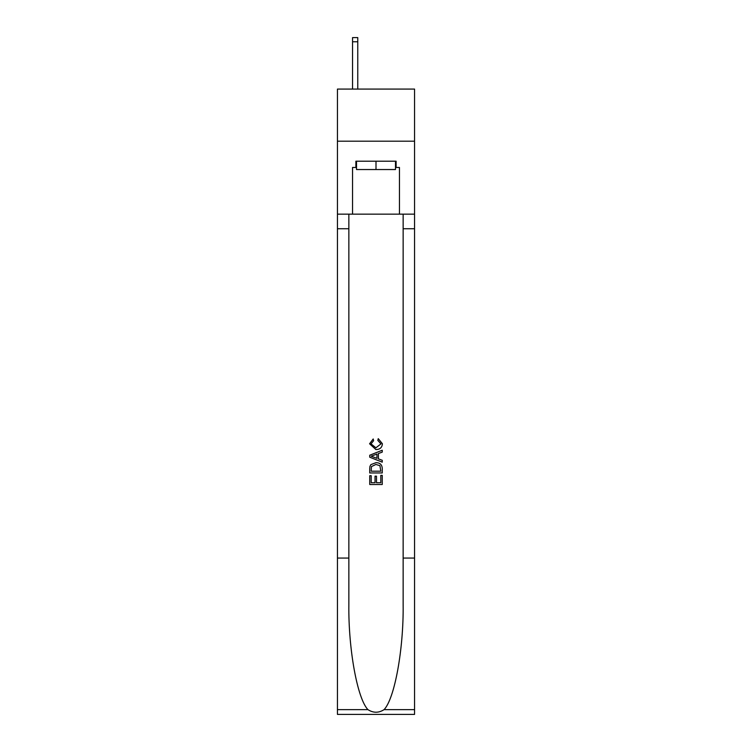 <?xml version="1.0" encoding="UTF-8"?>
<svg xmlns="http://www.w3.org/2000/svg" width="752" height="752" viewBox="0 0 752 752"><rect width="100%" height="100%" fill="white"/><g stroke="black" fill="none" stroke-linecap="round" stroke-linejoin="round"><path stroke-width="1.13" d="M414.559 141.197L414.559 89.084L337.441 89.084L337.441 141.197L414.559 141.197L414.559 214.151L399.453 214.151L399.453 167.461L396.116 167.461L396.116 161.201L355.884 161.201L355.884 167.461L356.514 167.461M395.486 161.201L395.486 169.538L356.514 169.538L356.514 161.201M376 161.201L376 169.538M380.803 475.367L380.803 482.737L376.479 482.737L380.803 482.737L380.803 475.367L382.251 475.367L382.251 484.504L369.74 484.504L369.74 475.687L369.74 484.504M375.032 476.166L375.032 482.737L371.187 482.737L375.032 482.737L375.032 476.166L376.479 476.166L376.479 482.737M370.821 464.651L369.918 466.475L370.821 464.651L375.925 462.696C379.929 462.677 382.035 464.604 382.251 468.477L382.251 472.961L369.74 472.961L369.74 468.684L369.74 472.961M378.247 438.651L377.833 440.409L378.247 438.651L382.411 443.755C382.072 447.59 379.901 449.527 375.906 449.546L369.58 443.783L373.218 438.971L373.594 440.728L371.027 443.877L375.897 447.788L380.963 443.915L377.833 440.409M384.065 709.644L414.559 709.644L414.559 714.4L337.441 714.4L337.441 558.069L348.853 558.069L348.853 604.552C348.298 648.967 357.313 698.599 367.935 709.644C373.312 713.075 378.679 713.075 384.065 709.644C394.687 698.599 403.702 648.967 403.147 604.552L403.147 214.151M369.74 455.214L369.74 457.197L382.251 462.16L369.74 457.197L369.74 455.214L382.251 450.241L369.74 455.214M403.147 558.069L414.559 558.069L414.559 214.151M337.441 558.069L337.441 141.197M348.853 214.151L348.853 558.069M414.559 709.644L414.559 558.069M337.441 214.151L352.547 214.151L352.547 167.461L355.884 167.461M352.547 214.151L399.453 214.151M395.486 167.461L396.116 167.461M382.251 450.241L382.251 452.112L378.397 453.541L378.397 458.87L382.251 460.29L382.251 462.16M373.49 457.056L376.959 458.335L376.959 454.067L371.187 456.201L373.49 457.056M376.959 454.067L376.959 458.335M369.74 468.684L369.918 466.475M379.92 465.667L380.803 471.194L379.92 465.667L375.897 464.463L371.441 466.597L371.187 471.194L380.803 471.194L371.187 471.194M369.74 475.687L371.187 475.687L371.187 482.737M357.764 89.084L357.764 41.764L352.547 41.764L352.547 37.6L357.764 37.6L357.764 41.764M352.547 89.084L352.547 41.764M403.147 228.74L414.559 228.74M348.853 228.74L337.441 228.74M337.441 709.644L367.935 709.644M357.764 37.6L352.547 37.6"/></g></svg>
